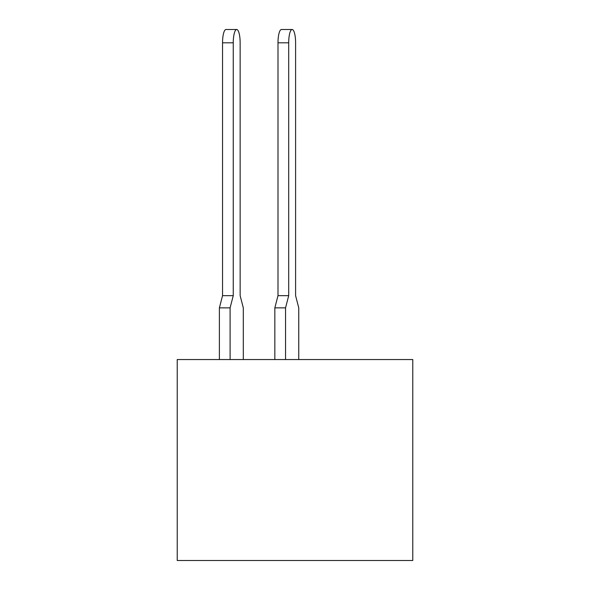 <?xml version="1.0" encoding="UTF-8"?>
<svg xmlns="http://www.w3.org/2000/svg" width="590" height="590" viewBox="0 0 590 590"><rect width="100%" height="100%" fill="white"/><g stroke="black" fill="none" stroke-linecap="round" stroke-linejoin="round"><path stroke-width="0.89" d="M412.779 359.546L177.221 359.546L177.221 560.5L412.779 560.5L412.779 359.546M298.754 359.546L298.754 307.862L295.597 295.664L295.597 42.812A13.312 3.444 90 0 0 292.146 29.5A13.312 3.444 90 0 0 288.702 42.812L288.702 295.664L285.545 307.862L285.545 359.546M236.701 29.5A13.312 3.444 90 0 0 233.256 42.812L222.541 42.812A13.312 3.444 -90 0 1 225.985 29.5L236.701 29.5A13.312 3.444 90 0 1 240.145 42.812L240.145 295.664L240.145 42.812L240.145 295.664L240.145 42.812L240.145 295.664L240.145 42.812L240.145 295.664L240.145 42.812L240.145 295.664L240.145 42.812L240.145 295.664L240.145 42.812L240.145 295.664L240.145 42.812L240.145 295.664L240.145 42.812L240.145 295.664L240.145 42.812L240.145 295.664L243.301 307.862L243.301 359.546M288.702 42.812L277.993 42.812A13.312 3.444 -90 0 1 281.437 29.5L292.146 29.5M285.545 307.862L274.837 307.862L274.837 359.546M274.837 307.862L277.993 295.664L288.702 295.664M277.993 42.812L277.993 295.664M233.256 42.812L233.256 295.664L230.1 307.862L230.1 359.546M230.1 307.862L219.384 307.862L219.384 359.546M240.145 42.812L240.145 295.664M219.384 307.862L222.541 295.664L233.256 295.664M222.541 42.812L222.541 295.664"/></g></svg>
